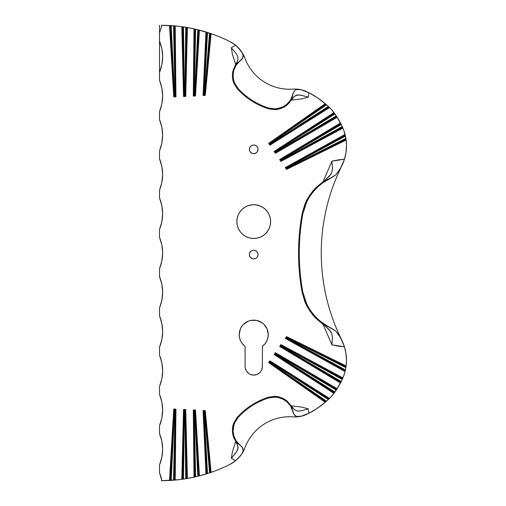 <?xml version="1.0" encoding="UTF-8"?>
<svg xmlns="http://www.w3.org/2000/svg" width="506" height="506" viewBox="0 0 506 506"><rect width="100%" height="100%" fill="white"/><g stroke="black" fill="none" stroke-linecap="round" stroke-linejoin="round"><path stroke-width="0.76" d="M291.127 405.806L302.044 407.14L308.369 408.905L301.083 410.802L297.357 411.068L294.384 409.639L291.184 405.882M310.051 412.668L307.99 413.731A85.799 85.799 0 0 0 308.824 413.307L300.988 416.305L296.25 416.432L294.922 415.597L293.335 413.294L290.615 405.028L286.832 400.828L284.29 399.038L278.357 396.723L275.15 396.325L268.775 397.159L268.61 397.969A69.474 69.474 0 0 0 238.01 417.595A69.474 69.474 0 0 1 268.61 397.969L274.941 397.102L279.154 397.71L283.12 399.221L286.605 401.505L290.52 405.894L292.936 411.789L292.089 408.304L290.615 405.028L294.384 409.639L297.357 411.068L301.083 410.802L308.369 408.905L308.824 413.307L302.949 415.793L297.243 416.862L293.961 414.559L292.107 408.974L290.52 405.894L288.104 402.877L284.929 400.271L281.184 398.361L277.073 397.292L272.797 397.153L268.61 397.969L268.775 397.159A70.207 70.207 0 0 0 237.206 417.399L233.785 422.858L232.362 429.113L233 435.343L233.974 438.126L237.263 444.104L238.105 447.772L236.878 451.352L231.362 458.284L232.393 451.807L235.733 441.327M235.733 64.673L232.393 54.193L231.362 47.716L236.119 53.541L237.921 56.817L237.858 60.119L235.783 64.591M233.127 43.434L230.179 41.732A30.499 30.499 0 0 1 235.606 45.243L240.85 50.708L242.121 52.548L243.253 55.59L243.051 57.14L241.621 59.55L235.239 65.47L233 70.657L232.437 73.712L232.811 80.068L233.785 83.148L237.206 88.601L238.01 88.405A69.474 69.474 0 0 0 268.61 108.031A69.474 69.474 0 0 1 238.01 88.405L234.582 83.016L233.374 78.936L233.095 74.698L233.715 70.587L236.068 65.192L240.42 60.537L237.605 62.763L235.239 65.47L237.858 60.119L237.921 56.817L236.119 53.541L231.362 47.716L235.606 45.243L239.319 48.81L243.228 54.427L242.507 58.449L238.206 62.466L236.068 65.192L234.335 68.645L233.291 72.617L233.114 76.817L233.861 81.004L235.518 84.945L238.01 88.405L237.206 88.601A70.207 70.207 0 0 0 268.775 108.841L275.156 109.675L281.437 108.354L286.832 105.178L288.951 103.129L293.018 97.645L295.997 95.349L299.767 94.97L308.369 97.095L302.044 98.86L291.127 100.194M323.062 181.654L331.923 161.161L332.467 168.966L331.639 172.925L328.982 176.638L325.067 180.168L330.665 174.602L331.639 172.925L332.467 168.966L331.923 161.161L338.147 159.877L344.466 159.219L345.977 152.584L346.483 145.798A45.546 45.546 0 0 0 346.123 140.035A45.546 45.546 0 0 0 346.06 139.599L286.7 168.852L345.946 138.796L346.06 139.599L286.7 168.852L285.941 167.72L345.155 134.862L345.876 138.359L286.94 168.194L286.706 167.847L345.44 136.089A45.546 45.546 0 0 0 345.345 135.659L285.789 167.707L286.7 168.852L286.522 169.409L285.308 167.587L345.048 134.438A45.546 45.546 0 0 0 342.904 128.094A45.546 45.546 0 0 1 345.048 134.438L285.308 167.587L285.941 167.72L345.155 134.862L345.914 138.612A45.546 45.546 0 0 0 345.895 138.492L345.927 138.663M346.079 139.719L346.123 140.035A45.546 45.546 0 0 1 344.466 159.219L340.696 168.024L335.889 174.766L322.613 182.951L317.913 186.796L313.612 191.268L309.868 196.284L306.75 201.818L302.841 213.823A216.84 216.84 0 0 0 302.841 292.177L306.769 304.214L309.862 309.704L313.638 314.757L317.945 319.229L322.626 323.062L335.908 331.253L339.222 335.529L342.783 342.214L344.535 347.021L342.783 342.214L339.222 335.529L342.1 340.702L344.466 346.781L338.147 346.123L331.923 344.839L332.467 337.034L331.639 333.075L330.665 331.398L325.067 325.832L328.982 329.362L331.639 333.075L332.467 337.034L331.923 344.839L323.062 324.346M195.221 29.114L195.626 29.203L194.215 95.008L195.626 29.203A152.382 152.382 0 0 0 195.202 29.108L193.722 95.59L194.424 28.931L197.808 29.727L194.646 94.989L194.215 95.008L195.626 29.203L198.984 30.018L195.095 95.545L198.225 29.829L198.984 30.018L195.095 95.545L193.88 95.343L193.634 95.716L195.095 95.545L195.493 95.988L193.298 96.064L194.007 28.842A152.382 152.382 0 0 0 187.403 27.545L185.721 96.469L183.526 96.545L181.818 26.679A152.382 152.382 0 0 0 175.202 25.932L175.949 96.861L173.754 96.937L169.51 25.521A152.382 152.382 0 0 0 161.895 25.3L159.516 33.149L159.516 41.005L161.863 48.702L162.654 56.71L161.863 64.711L159.516 72.409L159.516 80.264L161.863 87.955L162.654 95.963L161.863 103.97L159.516 111.668L159.516 119.524L161.863 127.215L162.654 135.222L161.863 143.23L159.516 150.927L159.516 158.776L161.863 166.474L162.654 174.481L161.863 182.489L159.516 190.186L159.516 198.036L161.863 205.733L162.654 213.741L161.863 221.748L159.516 229.446L159.516 237.295L161.863 244.993L162.654 253L161.863 261.007L159.516 268.705L159.516 276.554L161.863 284.252L162.654 292.259L161.863 300.267L159.516 307.964L159.516 315.814L161.863 323.511L162.654 331.519L161.863 339.526L159.516 347.224L159.516 355.073L161.863 362.77L162.654 370.778L161.863 378.785L159.516 386.476L159.516 394.332L161.863 402.03L162.654 410.037L161.863 418.045L159.516 425.736L159.516 433.591L161.863 441.289L162.654 449.29L161.863 457.297L159.516 464.995L159.516 472.851L161.895 480.7A152.382 152.382 0 0 0 169.51 480.479L173.754 409.063L175.949 409.139L175.202 480.067A152.382 152.382 0 0 0 181.818 479.321L183.526 409.455L185.721 409.531L187.403 478.455A152.382 152.382 0 0 0 194.007 477.158L193.298 409.936L195.493 410.012L199.402 475.874A152.382 152.382 0 0 0 205.967 474.021L203.077 410.518L205.265 410.594L211.097 472.351A152.382 152.382 0 0 0 230.179 464.268L233.127 462.566M183.077 26.856L183.476 26.913L184.405 95.495L183.476 26.913A152.382 152.382 0 0 0 183.058 26.856L183.937 96.077L182.242 26.742A152.382 152.382 0 0 0 181.818 26.679L183.526 96.545L185.721 96.469L187.403 27.545A152.382 152.382 0 0 0 186.98 27.469L185.31 96.026L186.183 27.337L186.98 27.469L185.398 96.146L183.849 96.203L185.164 95.786L185.721 96.469L185.398 96.146L183.526 96.545L183.937 96.077L182.242 26.742L185.765 27.267L184.842 95.476L184.405 95.495L183.476 26.913L187.403 27.545A152.382 152.382 0 0 1 194.007 28.842L193.298 96.064L193.722 95.59L194.424 28.931L195.202 29.108L193.779 95.476L194.955 95.305L194.646 94.989L197.808 29.727M341.708 166.107A194.861 194.861 0 0 0 321.259 253A194.861 194.861 0 0 1 341.708 166.107L342.783 163.786L341.708 166.107M344.535 158.979L342.783 163.786L344.535 158.979M249.414 254.569A4.32 4.32 0 0 1 253.734 250.255A4.32 4.32 0 0 1 258.054 254.569L257.725 256.226L256.789 257.624L255.385 258.56L253.734 258.889L252.083 258.56L250.679 257.624L249.743 256.226L249.414 254.569L249.743 252.918L250.679 251.514L252.083 250.578L253.734 250.255L255.385 250.578L256.789 251.514L257.725 252.918L258.054 254.569A4.32 4.32 0 0 1 253.734 258.889A4.32 4.32 0 0 1 249.414 254.569M256.131 152.945L253.734 153.679L252.083 153.35L250.141 151.756L249.414 149.359A4.32 4.32 0 0 1 253.734 145.039A4.32 4.32 0 0 1 258.054 149.359L257.326 151.756L256.017 153.027M260.913 371.259L259.844 372.561L257.042 374.44L253.734 375.091L250.432 374.44L248.933 373.637L246.555 371.259L245.265 368.14L245.1 366.458L245.1 346.338L242.627 344.023L240.761 341.196L239.604 338.021L239.211 334.656A14.529 14.529 0 0 1 253.734 320.134A14.529 14.529 0 0 1 262.374 346.338L262.374 366.458L261.716 369.76L260.767 371.467M267.769 230.97L265.669 233.532L263.114 235.632L260.192 237.187L257.029 238.149L253.734 238.471L250.438 238.149L247.276 237.187L244.354 235.632L241.798 233.532L239.699 230.97L238.136 228.054L237.175 224.885L236.852 221.59A16.881 16.881 0 0 1 253.734 204.715A16.881 16.881 0 0 1 270.615 221.59L270.293 224.885L269.331 228.054L267.661 231.128M344.017 130.997L346.123 140.035L286.522 169.409L346.123 140.035M342.745 127.721L342.904 128.094A45.546 45.546 0 0 0 342.739 127.702L281.064 160.819L342.41 126.955L342.739 127.702L281.064 160.819L280.305 159.675L340.658 123.375L341.031 124.109L280.153 159.668L281.064 160.819L280.9 161.389L279.679 159.561L340.462 123.002A80.074 80.074 0 0 0 337.148 117.31L275.359 153.318L274.138 151.484L333.922 112.623A80.074 80.074 0 0 0 331.702 109.777A85.799 85.799 0 0 0 329.539 107.588L269.894 145.197L268.68 143.362L325.269 103.698L317.363 97.715L308.824 92.693L308.369 97.095L301.083 95.198L297.357 94.932L294.378 96.368L290.615 100.972L292.082 97.702L293.335 92.706L294.922 90.403L296.25 89.568L297.243 89.138L300.988 89.695L308.824 92.693A85.799 85.799 0 0 1 325.269 103.698L268.68 143.362L269.995 144.741L328.622 106.709A85.799 85.799 0 0 0 328.305 106.412L270.261 143.894L270.014 143.527L326.553 104.812A85.799 85.799 0 0 0 326.452 104.723L329.539 107.588A85.799 85.799 0 0 0 329.229 107.285L270.046 144.602L269.287 143.451L325.598 103.983A85.799 85.799 0 0 0 307.99 92.269L310.051 93.332M342.252 126.614L342.41 126.955A45.546 45.546 0 0 0 342.227 126.563L337.123 117.272M346.028 353.751L345.927 353.087M323.96 180.996L315.801 187.777L309.615 195.291L304.96 203.969L302.177 213.424A217.574 217.574 0 0 0 302.177 292.576L302.841 292.177A216.84 216.84 0 0 1 302.841 213.823L302.177 213.424A217.574 217.574 0 0 0 302.177 292.576L304.96 302.025L307.066 306.484L312.531 314.618L315.769 318.192L322.815 324.169L331.803 328.47L335.908 331.253L340.696 337.983L344.466 346.781A45.546 45.546 0 0 1 346.483 360.202L345.977 353.416L344.466 346.781L331.923 344.839M173.653 25.8L161.351 25.3L161.895 25.3L159.516 33.149L159.516 72.409L159.516 41.005C163.678 51.473 163.678 61.941 159.516 72.409L159.516 80.264C163.678 90.732 163.678 101.2 159.516 111.668L159.516 119.524C163.678 129.991 163.678 140.459 159.516 150.927L159.516 158.776C163.678 169.251 163.678 179.719 159.516 190.186L159.516 198.036C163.678 208.51 163.678 218.978 159.516 229.446L159.516 237.295C163.678 247.763 163.678 258.237 159.516 268.705L159.516 276.554C163.678 287.022 163.678 297.49 159.516 307.964L159.516 315.814C163.678 326.281 163.678 336.749 159.516 347.224L159.516 355.073C163.678 365.541 163.678 376.009 159.516 386.476L159.516 394.332C163.678 404.8 163.678 415.268 159.516 425.736L159.516 433.591C163.678 444.059 163.678 454.527 159.516 464.995L159.516 472.851A40.828 40.828 0 0 1 161.895 480.7L179.162 479.656M179.295 479.637L181.894 479.308M182.021 479.29L185.879 478.714M185.961 478.701L194.07 477.145M194.215 477.114L197.833 476.266M198.042 476.216L195.626 476.797L194.215 410.992L194.646 411.011L197.808 476.272L194.424 477.069L193.722 410.41L195.202 476.892A152.382 152.382 0 0 0 195.626 476.797L194.032 410.815L194.646 411.011L195.095 410.455L198.984 475.982L198.225 476.171L195.177 410.334L193.634 410.284L193.88 410.657L195.044 410.568L198.225 476.171L197.808 476.272L194.646 411.011L194.955 410.695L193.779 410.524L195.202 476.892L194.424 477.069L193.722 410.41L193.298 409.936L194.007 477.158A152.382 152.382 0 0 1 187.403 478.455L185.721 409.531L185.31 409.974L186.98 478.531L183.476 479.087L184.405 410.505L184.842 410.524L185.765 478.733L182.242 479.258L183.937 409.923L183.058 479.144A152.382 152.382 0 0 0 183.476 479.087L184.405 410.505L183.849 409.797L185.398 409.854L186.98 478.531A152.382 152.382 0 0 0 187.403 478.455L186.183 478.663L185.259 410.081L184.083 410.176L185.259 410.081L186.012 478.689A152.382 152.382 0 0 0 186.183 478.663M198.105 476.203L209.642 472.844M209.775 472.8L213.817 471.383M233.981 461.984L237.403 459.176M316.269 409L318.565 407.463M324.049 403.326L326.364 401.353A85.799 85.799 0 0 0 326.452 401.277L329.254 398.684M331.658 396.268L329.374 398.57M331.727 396.198L337.148 388.69A80.074 80.074 0 0 0 340.462 382.998L279.679 346.439L280.9 344.611L342.904 377.906A45.546 45.546 0 0 0 345.048 371.562L285.308 338.413L286.522 336.591L346.123 365.964A45.546 45.546 0 0 0 346.483 360.202A45.546 45.546 0 0 1 346.123 365.964L286.522 336.591L285.789 338.293L345.345 370.341L345.155 371.138L345.876 367.641A45.546 45.546 0 0 0 345.895 367.514L345.44 369.911L286.706 338.153L286.94 337.806L345.876 367.641L345.048 371.562A45.546 45.546 0 0 1 342.904 377.906L280.9 344.611L280.153 346.332L341.031 381.891L340.658 382.625L280.305 346.325L281.064 345.181L342.739 378.298A45.546 45.546 0 0 0 342.904 377.906L342.341 379.19M334.877 392.055L334.169 393.035L274.752 354.409L275.517 353.264L336.92 389.051L336.465 389.74L275.517 353.264L336.92 389.051L342.227 379.437L344.004 375.041M344.017 375.003L345.054 371.53M345.94 367.229L346.136 365.832M346.142 365.806L346.477 361.069M346.477 144.931L346.142 140.194M346.136 140.168L345.94 138.77M344.004 130.959L342.227 126.563L281.298 160.149L281.064 159.788L341.221 124.489A80.074 80.074 0 0 0 341.031 124.109L342.227 126.563L341.221 124.489L281.064 159.788L280.432 159.668L341.031 124.109L340.462 123.002L279.679 159.561L280.305 159.675L340.658 123.375L340.481 123.04M342.341 126.81L342.904 128.094L280.9 161.389L342.904 128.094M337.021 117.114L331.702 109.777A80.074 80.074 0 0 1 333.922 112.623L274.138 151.484L275.359 153.318L337.148 117.31A80.074 80.074 0 0 0 336.92 116.949L275.517 152.736L336.465 116.26A80.074 80.074 0 0 0 336.231 115.906L275.738 152.047L275.498 151.68L334.902 113.976A80.074 80.074 0 0 0 334.656 113.635L274.752 151.591L334.169 112.964A80.074 80.074 0 0 0 333.922 112.623L336.92 116.949L275.517 152.736L275.043 151.585L274.6 151.579L275.517 152.736L275.359 153.318L275.46 152.869L274.138 151.484L274.752 151.591L334.169 112.964L334.656 113.635L274.878 151.572L275.738 152.047L336.231 115.906L334.902 113.976L275.498 151.68L275.043 151.585L275.643 152.483L275.738 152.047L275.587 152.629L336.465 116.26L337.148 117.31A80.074 80.074 0 0 1 340.462 123.002M331.658 109.732L329.507 107.563M325.307 103.73L324.042 102.667M318.565 98.537L316.269 97M237.39 46.811L233.981 44.016M213.817 34.617L198.2 29.822M195.626 29.203L194.215 95.008L195.044 95.432L198.225 29.829L194.007 28.842M194.07 28.855L185.961 27.299L185.259 95.919L184.842 95.476L185.765 27.267M185.879 27.286L182.021 26.71L183.058 26.856L183.988 95.963L184.405 95.495L185.164 95.786L184.083 95.824L184.405 95.495L183.476 26.913M181.894 26.692L179.295 26.363M179.029 26.331L173.748 25.806M256.207 204.892L260.192 205.999L263.114 207.555L265.669 209.655L267.769 212.216L269.331 215.132L270.293 218.301L270.615 221.59A16.881 16.881 0 0 1 253.734 238.471A16.881 16.881 0 0 1 236.852 221.59L237.175 218.301L238.136 215.132L239.699 212.216L241.798 209.655L244.354 207.555L247.276 205.999L251.223 204.898M241.659 326.585L243.462 324.384L248.174 321.24L250.9 320.412L256.567 320.412L261.804 322.581L264.005 324.384L267.155 329.096L268.262 334.656L267.864 338.021L266.706 341.196L264.84 344.023L262.374 346.338L262.374 366.458A8.64 8.64 0 0 1 253.734 375.091A8.64 8.64 0 0 1 245.1 366.458L245.1 346.338A14.529 14.529 0 0 1 239.211 334.656L240.312 329.096L241.773 326.421M261.804 322.581L262.197 322.853M230.179 464.268L235.606 460.757L231.362 458.284L236.119 452.459L237.921 449.183L237.858 445.875L235.239 440.53L237.599 443.231L241.621 446.456L243.051 448.854L243.253 450.41L243.228 451.573L240.85 455.292L235.606 460.757A30.499 30.499 0 0 1 230.179 464.268A152.382 152.382 0 0 1 211.097 472.351L205.265 410.594L204.879 411.036L210.686 472.49L209.984 472.73L204.879 411.036L203.583 411.106L207.106 473.667L206.378 473.894L203.425 410.866L204.962 410.916L210.686 472.49A152.382 152.382 0 0 0 211.097 472.351L207.523 473.534L204.032 411.574L204.449 411.593L209.573 472.87L207.106 473.667A152.382 152.382 0 0 0 207.523 473.534L204.032 411.574L203.684 411.239L204.835 411.15L209.984 472.73M325.586 402.03L325.269 402.302A85.799 85.799 0 0 1 308.824 413.307L317.363 408.285L325.269 402.302L268.68 362.638L269.894 360.803L329.539 398.412A85.799 85.799 0 0 0 331.702 396.223A80.074 80.074 0 0 0 333.922 393.377L274.138 354.516L275.359 352.682L337.148 388.69L275.359 352.682L274.6 354.421L334.656 392.365L334.169 393.035L274.6 354.421L275.517 353.264L275.359 352.682L274.138 354.516L274.6 354.421L274.138 354.516L333.922 393.377A80.074 80.074 0 0 0 334.169 393.035L333.922 393.377A80.074 80.074 0 0 1 331.702 396.223A85.799 85.799 0 0 1 329.539 398.412L269.894 360.803L269.135 362.549L326.225 401.473L325.598 402.017L269.287 362.549L270.046 361.398L329.229 398.715L326.553 401.188L270.014 362.473L270.261 362.106L328.305 399.588A85.799 85.799 0 0 0 328.622 399.291L269.995 361.259L329.229 398.715L326.553 401.188L269.774 362.517L270.261 362.106L270.115 361.505L328.622 399.291M231.362 47.716L235.606 45.243L230.179 41.732A152.382 152.382 0 0 0 211.097 33.649L205.265 95.406L203.077 95.482L205.967 31.979A152.382 152.382 0 0 0 199.402 30.126L195.493 95.988L199.402 30.126A152.382 152.382 0 0 0 198.984 30.018L199.402 30.126A152.382 152.382 0 0 1 205.967 31.979L203.077 95.482L205.265 95.406L211.097 33.649A152.382 152.382 0 0 0 210.686 33.51L211.097 33.649A152.382 152.382 0 0 1 230.179 41.732M254.575 153.59L252.892 153.59M249.414 149.359L249.743 147.708L250.679 146.304L252.083 145.367L253.734 145.039L255.385 145.367L256.789 146.304L257.725 147.708L258.054 149.359A4.32 4.32 0 0 1 253.734 153.679A4.32 4.32 0 0 1 249.414 149.359M250.438 205.038L253.734 204.715L257.029 205.038M267.984 331.822L268.262 334.656M257.725 252.918L257.971 253.727M161.673 25.3A152.382 152.382 0 0 0 161.351 25.3L161.895 25.3A152.382 152.382 0 0 1 169.51 25.521L173.754 96.937L175.614 96.538L173.956 25.825L175.202 25.932A152.382 152.382 0 0 0 174.785 25.895L175.525 96.418L174.146 96.469L169.934 25.54A152.382 152.382 0 0 0 169.763 25.534L169.51 25.521M159.516 33.149L159.516 25.3L159.516 33.149M171.148 480.384L169.51 480.479A152.382 152.382 0 0 1 161.895 480.7L161.351 480.7A152.382 152.382 0 0 0 161.673 480.7M173.938 480.181L171.192 480.384L174.595 410.119L175.038 410.132L173.533 480.213A152.382 152.382 0 0 0 173.779 480.194L170.769 480.409A152.382 152.382 0 0 0 171.192 480.384L174.425 409.936L175.038 410.132L175.525 409.582L174.785 480.105L173.956 480.175L175.614 409.462L174.064 409.411L170.769 480.409L169.934 480.46L174.146 409.531L175.468 409.696L173.779 480.194M175.158 480.074L174.785 480.105A152.382 152.382 0 0 0 175.202 480.067L175.949 409.139L175.525 409.582L174.785 480.105L173.956 480.175M182.223 479.264L181.818 479.321A152.382 152.382 0 0 1 175.202 480.067L174.785 480.105M183.431 479.093L182.242 479.258L183.849 409.797L185.721 409.531L183.526 409.455L183.849 409.797L183.526 409.455L181.818 479.321L182.242 479.258M187.359 478.467L186.98 478.531M194.412 477.069L194.007 477.158A152.382 152.382 0 0 0 194.424 477.069L194.007 477.158M195.575 476.804L195.202 476.892M199.351 475.887L198.984 475.982A152.382 152.382 0 0 0 199.402 475.874L195.493 410.012L195.095 410.455L198.984 475.982L198.225 476.171M206.366 473.901L205.967 474.021A152.382 152.382 0 0 1 199.402 475.874L198.984 475.982M207.473 473.553L206.378 473.894L203.425 410.866L205.265 410.594L203.077 410.518L203.425 410.866L203.077 410.518L205.967 474.021A152.382 152.382 0 0 0 206.378 473.894L205.967 474.021M209.965 472.737L209.573 472.87L204.449 411.593L204.753 411.277L204.032 411.574L203.583 411.106L207.106 473.667M211.046 472.37L210.686 472.49M169.757 480.466A152.382 152.382 0 0 0 169.763 480.466L174.146 409.531L173.754 409.063L169.763 480.466M207.125 32.34L207.523 32.466A152.382 152.382 0 0 0 207.106 32.333L203.52 95.008L206.378 32.106L209.573 33.13L204.449 94.407L204.032 94.426L207.523 32.466L210.686 33.51L204.879 94.964L209.984 33.27L210.686 33.51L204.962 95.084L203.425 95.134L204.753 94.723L205.265 95.406L203.425 95.134L203.077 95.482L203.52 95.008L206.378 32.106L207.106 32.333L203.583 94.894L204.449 94.407L209.573 33.13M169.554 25.521L171.192 25.616A152.382 152.382 0 0 0 170.769 25.591L173.533 25.787L175.038 95.868L174.595 95.881L171.192 25.616L174.785 25.895L175.525 96.418L175.949 96.861L175.202 25.932A152.382 152.382 0 0 1 181.818 26.679L182.242 26.742M209.617 33.143L209.984 33.27L204.835 94.85L204.449 94.407L204.753 94.723L203.684 94.761L204.032 94.426L207.523 32.466M199.003 30.025L199.402 30.126M187.005 27.476L187.403 27.545M173.577 25.793L173.956 25.825L175.468 96.304L175.038 95.868L173.533 25.787M341.202 381.556L341.031 381.891A80.074 80.074 0 0 0 341.221 381.511L342.227 379.437A45.546 45.546 0 0 0 342.41 379.045L281.007 345.048L342.739 378.298L341.221 381.511L281.064 346.212L281.298 345.851L342.233 379.424L281.298 345.851L281.134 345.282L342.41 379.045M345.427 369.968L345.364 370.247A45.546 45.546 0 0 0 345.44 369.911L286.459 338.217L286.94 337.806L286.7 337.148L346.06 366.401A45.546 45.546 0 0 0 346.123 365.964L345.946 367.204L286.636 337.021L346.06 366.401L345.895 367.508M342.885 377.95L342.739 378.298M345.364 370.247L286.073 338.286L286.769 337.243L345.946 367.204M346.117 366.015L346.06 366.401M334.156 393.054L333.922 393.377M337.015 388.899L334.902 392.023L275.498 354.32L275.738 353.953L336.231 390.094A80.074 80.074 0 0 0 336.319 389.962L334.757 392.226A80.074 80.074 0 0 0 334.902 392.023L275.498 354.32L275.043 354.415L275.587 353.371L336.319 389.962M340.646 382.644L340.462 382.998A80.074 80.074 0 0 1 337.148 388.69M340.532 382.859A80.074 80.074 0 0 0 340.658 382.625L280.305 346.325L279.679 346.439L340.462 382.998L341.031 381.891L280.432 346.332L281.064 346.212L341.221 381.511L341.031 381.891M326.522 401.214L325.598 402.017L269.287 362.549L268.68 362.638L325.269 402.302L325.598 402.017A85.799 85.799 0 0 1 325.503 402.099M295.137 89.05L297.243 89.138L295.137 89.05M293.05 89.126L293.044 89.126A47.494 47.494 0 0 1 244.993 58.316L244.183 56.349L244.993 58.316A47.494 47.494 0 0 0 293.044 89.126L294.745 89.056M304.871 90.859L299.141 89.353L296.25 89.568L297.243 89.138M306.99 91.776L305.036 90.922M328.343 106.443L329.229 107.285L270.046 144.602L269.894 145.197L329.539 107.588A85.799 85.799 0 0 1 331.702 109.777M326.319 104.609L329.539 107.588M341.044 124.128L341.221 124.489M336.933 116.968L337.148 117.31M336.256 115.944L336.465 116.26M334.668 113.654L334.902 113.976M345.927 152.913L346.028 152.249M331.923 161.161L344.466 159.219L343.372 162.35L339.969 169.276L335.889 174.766L331.803 177.53L322.815 181.831L315.801 187.777L312.537 191.382L307.079 199.497L304.96 203.969L302.177 213.424L302.841 213.823L304.403 207.675L306.75 201.818L309.868 196.284L313.612 191.268L317.913 186.796L322.613 182.951L331.803 177.53L322.815 181.831L325.067 180.168M297.243 416.862L296.25 416.432L299.141 416.647L295.137 416.95L299.9 416.52L304.84 415.154M305.08 415.059L306.984 414.231M293.044 416.874L295.137 416.95L293.044 416.874A47.494 47.494 0 0 0 244.993 447.683L243.228 451.573L244.993 447.683A47.494 47.494 0 0 1 293.044 416.874L294.745 416.944M242.526 452.8L241.204 454.812M237.984 458.613L241.685 454.116M242.526 53.2L237.605 47.02M243.228 54.427L244.183 56.349L243.228 54.427L243.253 55.59L242.121 52.548L243.228 54.427M341.708 339.893A194.861 194.861 0 0 1 321.259 253A194.861 194.861 0 0 0 341.708 339.893M325.067 325.832L322.815 324.169L331.803 328.47L327.388 326.149L320.266 321.24L315.725 317.066L311.677 312.303L308.224 307.003L305.498 301.329L302.841 292.177L302.177 292.576L304.96 302.025L309.621 310.716L315.769 318.192L323.96 325.004M268.61 108.031L272.823 108.847L277.079 108.708L283.126 106.772L286.617 104.483L290.526 100.099L292.936 94.211L290.526 100.099L286.617 104.483L283.126 106.772L279.179 108.284L274.96 108.898L268.61 108.031L268.775 108.841L268.61 108.031M235.239 65.47L233 70.657L232.362 76.893L233.785 83.148L237.206 88.601A70.207 70.207 0 0 0 268.775 108.841L275.156 109.675L278.357 109.277L284.29 106.962L286.832 105.178L290.615 100.972L293.335 92.706L294.922 90.403L296.25 89.568L300.988 89.695L308.824 92.693L308.369 97.095M238.086 47.488L239.136 48.614M239.844 49.43L240.533 50.29M241.21 51.201L241.47 51.574M243.462 54.876L244.993 58.316M294.853 89.056L295.744 89.062M296.453 89.088L298.167 89.227M299.685 89.442L300.311 89.556M301.393 89.79L302.177 89.986M303.258 90.302L303.897 90.511M305.099 90.947L307.015 91.788M238.01 417.595L235.511 421.081L233.861 425.008L233.095 431.308L233.721 435.432L236.074 440.815L240.42 445.463L236.074 440.815L233.721 435.432L233.095 431.308L233.374 427.089L234.569 423.003L238.01 417.595L237.206 417.399L238.01 417.595M290.615 405.028L286.832 400.828L281.431 397.646L275.15 396.325L268.775 397.159A70.207 70.207 0 0 0 237.206 417.399L233.785 422.858L232.811 425.932L232.437 432.288L233 435.343L235.239 440.53L242.513 447.557L243.228 451.573L242.121 453.452L243.253 450.41L242.121 453.452L240.85 455.292L235.606 460.757L231.362 458.284M306.029 414.667L305.124 415.04M304.043 415.439L303.436 415.641M302.12 416.027L301.412 416.204M300.286 416.451L299.691 416.558M298.167 416.773L296.453 416.912M295.744 416.938L294.853 416.944M244.993 447.683L243.462 451.124M240.546 455.697L239.819 456.595M239.085 457.443L238.724 457.841M308.369 408.905L308.824 413.307M170.769 480.409L174.197 409.645L175.367 409.822L175.038 410.132L173.533 480.213M174.064 409.411L175.949 409.139L173.754 409.063L174.064 409.411M186.012 478.689L184.842 410.524L185.164 410.214L184.405 410.505L183.988 410.037L183.058 479.144M193.634 410.284L195.493 410.012L193.298 409.936L193.634 410.284M169.934 25.54L170.769 25.591L174.064 96.589L169.763 25.534M171.192 25.616L174.595 95.881L174.197 96.355L170.769 25.591M175.215 96.032L174.285 96.216L175.215 96.032M175.202 25.932L174.785 25.895M175.614 96.538L173.754 96.937L175.949 96.861L175.614 96.538M195.177 95.666L193.298 96.064L195.493 95.988L195.177 95.666M211.097 33.649L210.686 33.51M345.155 371.138L285.941 338.28L285.308 338.413L345.048 371.562L345.155 371.138L285.941 338.28L286.459 338.217L286.832 337.382L286.94 337.806L345.876 367.641M269.135 362.549L269.894 360.803L268.68 362.638L269.135 362.549M326.364 401.353L269.407 362.568L270.172 361.657L270.261 362.106L328.305 399.588M336.231 390.094L275.738 353.953L274.878 354.428L334.757 392.226M280.811 346.275L281.197 345.427L280.811 346.275M280.153 346.332L280.9 344.611L279.679 346.439L280.153 346.332M285.789 338.293L286.522 336.591L285.308 338.413L285.789 338.293M326.364 104.647L328.305 106.412L270.21 144.134L270.014 143.527L269.135 143.451L325.598 103.983L326.225 104.527L269.407 143.432L326.225 104.527M325.598 103.983L325.269 103.698M269.995 144.741L268.68 143.362L269.894 145.197L269.995 144.741M328.622 106.709L270.115 144.495L269.571 143.438L270.014 143.527L326.553 104.812M345.914 138.612L286.769 168.757L286.94 168.194L345.876 138.359M345.44 136.089L286.706 167.847L286.073 167.714L345.345 135.659M286.883 168.422L286.244 167.726L286.883 168.422M342.41 126.955L281.134 160.718L281.298 160.149L342.233 126.576M281.247 160.377L280.602 159.681L281.247 160.377M281.007 160.952L279.679 159.561L280.9 161.389L281.007 160.952M345.155 134.862L345.048 134.438M286.636 168.979L285.308 167.587L286.522 169.409L286.636 168.979"/></g></svg>
